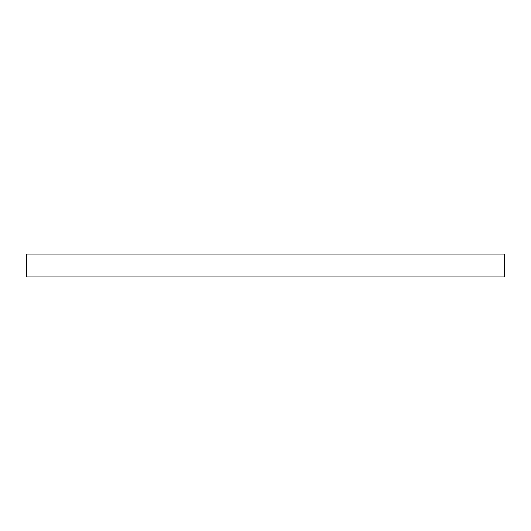 <?xml version="1.0" encoding="UTF-8"?>
<svg xmlns="http://www.w3.org/2000/svg" width="531" height="531" viewBox="0 0 531 531"><rect width="100%" height="100%" fill="white"/><g stroke="black" fill="none" stroke-linecap="round" stroke-linejoin="round"><path stroke-width="0.8" d="M504.45 276.877L26.55 276.877L26.55 254.123L504.45 254.123L504.45 276.877"/></g></svg>
